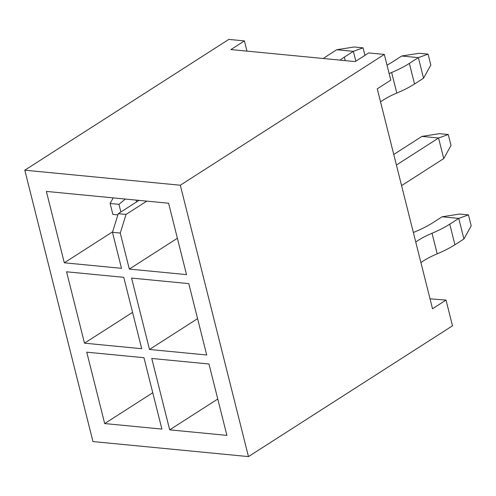 <?xml version="1.0" encoding="UTF-8"?>
<svg xmlns="http://www.w3.org/2000/svg" width="496" height="496" viewBox="0 0 496 496"><rect width="100%" height="100%" fill="white"/><g stroke="black" fill="none" stroke-linecap="round" stroke-linejoin="round"><path stroke-width="0.74" d="M180.308 185.225L384.326 54.436L368.72 52.929L355.21 61.591L230.907 49.569L244.416 40.908L228.817 39.401L24.8 170.19L92.963 441.564L248.471 456.599L180.308 185.225L24.8 170.19M430.026 298.834L446.028 300.086L432.512 308.748L377.27 88.821L390.786 80.16L384.326 54.436M66.563 271.796L123.771 277.326L141.701 348.707L84.487 343.176L66.563 271.796M121.508 268.324L64.3 262.793L46.37 191.413L168.59 203.23L186.521 274.61L129.313 269.08L120.268 233.064L112.462 232.314L121.508 268.324M131.57 278.082L188.784 283.613L206.714 354.993L149.501 349.463L131.57 278.082M104.681 423.559L86.75 352.179L143.964 357.709L161.888 429.09L104.681 423.559L152.762 392.733M151.764 358.465L208.971 363.996L226.901 435.376L169.694 429.846L151.764 358.465M248.471 456.599L452.488 325.81L446.028 300.086M246.983 51.125L244.416 40.908M138.998 200.372L118.24 213.677L112.462 232.314M112.617 231.818L64.3 262.793M177.388 238.254L129.313 269.08M120.268 233.064L126.04 214.433L146.804 201.122M126.04 214.433L118.24 213.677M132.568 312.356L84.487 343.176M197.582 318.637L149.501 349.463M217.769 399.02L169.694 429.846M136.084 200.086L136.549 201.94M120.888 211.984L118.966 204.333L110.124 203.478L112.865 214.408L117.862 214.892M323.373 58.509A64.982 22.487 165.9 0 1 327.713 55.509L336.722 49.73L353.363 51.342L344.36 57.114A64.982 22.487 -14.1 0 0 340.014 60.121M336.722 49.73L354.218 46.99L363.06 47.845L364.944 55.347M355.837 61.188L353.363 51.342L363.06 47.845M110.124 203.478L113.218 197.879M118.966 204.333L125.389 199.051M389.131 73.569A49.991 17.298 165.9 0 1 391.648 72.484A64.982 22.487 -14.1 0 0 409.367 63.401L418.376 57.629L401.735 56.017L392.727 61.789A64.982 22.487 165.9 0 1 387.016 65.162M380.544 101.847A49.991 17.298 165.9 0 1 396.812 93.062A64.982 22.487 -14.1 0 0 414.538 83.979L423.547 78.207L418.376 57.629L428.073 54.132L430.819 65.063L423.547 78.207M401.735 56.017L419.232 53.277L428.073 54.132M415.76 242.036A49.991 17.298 165.9 0 1 432.028 233.25A64.982 22.487 -14.1 0 0 449.748 224.167L458.757 218.395L442.116 216.783L433.107 222.555A64.982 22.487 165.9 0 1 415.381 231.644A49.991 17.298 -14.1 0 0 413.366 232.506M420.924 262.613A49.991 17.298 165.9 0 1 437.199 253.828A64.982 22.487 -14.1 0 0 454.919 244.745L463.927 238.973L458.757 218.395L468.453 214.898L471.2 225.829L463.927 238.973M442.116 216.783L459.612 214.043L468.453 214.898M393.762 154.454L421.922 136.4L438.569 138.012L396.416 165.032M421.922 136.4L439.419 133.66L448.266 134.515L451.007 145.446L443.734 158.59L401.586 185.609M443.734 158.59L438.569 138.012L448.266 134.515M345.241 60.63L344.36 57.114M391.648 72.484L396.812 93.062M409.367 63.401L414.538 83.979M432.028 233.25L437.199 253.828M449.748 224.167L454.919 244.745"/></g></svg>
